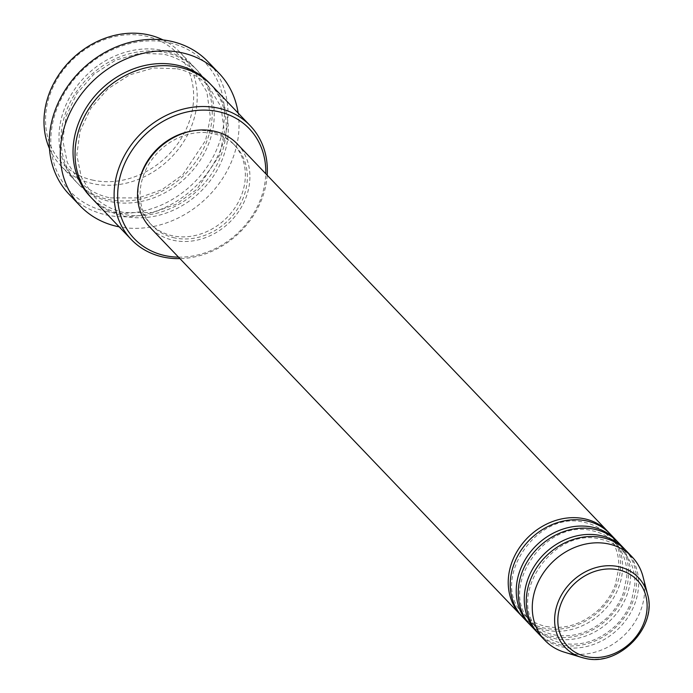 <?xml version="1.0" encoding="UTF-8"?>
<svg xmlns="http://www.w3.org/2000/svg" width="693" height="693" viewBox="0 0 693 693"><rect width="100%" height="100%" fill="white"/><g stroke="black" fill="none" stroke-linecap="round" stroke-linejoin="round"><path stroke-width="0.52" stroke-dasharray="3.46 2.6" d="M609.017 532.787A60.352 51.239 -43.7 0 1 609.519 598.986A60.352 51.239 -43.7 0 1 544.611 628.127A60.352 51.239 -43.7 0 1 521.803 616.172M610.039 533.818A60.352 51.239 -43.7 0 1 611.988 600.372A60.352 51.239 -43.7 0 1 546.612 630.223A60.352 51.239 -43.7 0 1 522.791 617.238M617.03 541.172A60.352 51.239 -43.7 0 1 617.532 607.363A60.352 51.239 -43.7 0 1 552.624 636.512A60.352 51.239 -43.7 0 1 529.816 624.558M618.052 542.203A60.352 51.239 -43.7 0 1 620.01 608.757A60.352 51.239 -43.7 0 1 554.625 638.608A60.352 51.239 -43.7 0 1 530.803 625.614M625.043 549.549A60.352 51.239 -43.7 0 1 625.545 615.748A60.352 51.239 -43.7 0 1 560.637 644.897A60.352 51.239 -43.7 0 1 537.837 632.934M626.065 550.588A60.352 51.239 -43.7 0 1 628.023 617.142A60.352 51.239 -43.7 0 1 562.647 646.993A60.352 51.239 -43.7 0 1 538.816 634M93.494 180.284A79.556 67.542 -43.7 0 1 50.286 93.78A79.556 67.542 -43.7 0 1 145.695 36.088A79.556 67.542 -43.7 0 1 188.903 122.6A79.556 67.542 -43.7 0 1 93.494 180.284M49.463 148.562A82.302 69.872 136.3 0 0 61.105 166.112A82.302 69.872 136.3 0 0 93.598 183.818A82.302 69.872 136.3 0 0 182.753 143.122A82.302 69.872 136.3 0 0 180.085 52.365A82.302 69.872 136.3 0 0 163.08 39.934M107.025 211.582A93.278 79.184 -43.7 0 1 56.367 110.152A93.278 79.184 -43.7 0 1 168.226 42.516A93.278 79.184 -43.7 0 1 218.893 143.945A93.278 79.184 -43.7 0 1 107.025 211.582M69.231 194.456A96.015 81.514 136.3 0 0 107.129 215.116A96.015 81.514 136.3 0 0 211.14 167.628A96.015 81.514 136.3 0 0 208.03 61.746M162.621 50.364A82.302 69.872 -43.7 0 1 195.114 68.079A82.302 69.872 -43.7 0 1 197.782 158.836A82.302 69.872 -43.7 0 1 108.628 199.541A82.302 69.872 -43.7 0 1 76.135 181.826A82.302 69.872 -43.7 0 1 73.467 91.069A82.302 69.872 -43.7 0 1 162.621 50.364M211.14 84.841A82.302 69.872 -43.7 0 1 213.808 175.606A82.302 69.872 -43.7 0 1 124.653 216.303A82.302 69.872 -43.7 0 1 92.169 198.596M237.352 144.023A60.352 51.239 -43.7 0 1 239.31 210.577A60.352 51.239 -43.7 0 1 173.934 240.428A60.352 51.239 -43.7 0 1 150.104 227.434M174.827 237.942A57.614 48.908 -43.7 0 1 152.088 225.546A57.614 48.908 -43.7 0 1 150.225 162.006A57.614 48.908 -43.7 0 1 212.63 133.515A57.614 48.908 -43.7 0 1 235.369 145.92A57.614 48.908 -43.7 0 1 237.24 209.451A57.614 48.908 -43.7 0 1 174.827 237.942M190.315 131.341A57.614 48.908 -43.7 0 1 210.629 131.419A57.614 48.908 -43.7 0 1 233.368 143.823A57.614 48.908 -43.7 0 1 235.239 207.354A57.614 48.908 -43.7 0 1 172.826 235.845A57.614 48.908 -43.7 0 1 150.086 223.449A57.614 48.908 -43.7 0 1 139.553 179.877M643.069 576.879A60.352 51.239 -43.7 0 1 625.658 633.835A60.352 51.239 -43.7 0 1 568.65 653.274A60.352 51.239 -43.7 0 1 564.319 652.165M238.149 113.098A96.015 81.514 -43.7 0 1 119.179 226.845M267.177 175.216A82.302 69.872 -43.7 0 1 179.929 258.628M178.517 257.146A79.556 67.542 136.3 0 0 265.765 173.735M110.629 201.637A82.302 69.872 136.3 0 0 209.329 141.961A82.302 69.872 136.3 0 0 164.631 52.46A82.302 69.872 136.3 0 0 65.922 112.136A82.302 69.872 136.3 0 0 110.629 201.637M210.126 83.81A82.302 69.872 -43.7 0 1 211.339 174.212A82.302 69.872 -43.7 0 1 122.652 214.206A82.302 69.872 -43.7 0 1 91.173 197.531M647.531 594.273A50.606 42.966 -43.7 0 1 632.934 642.039A50.606 42.966 -43.7 0 1 585.135 658.333M546.171 626.489C565.064 629.772 582.579 624.176 598.743 609.71C606.28 602.494 611.798 594.178 615.306 584.771L618.78 568.165C619.308 554.781 615.401 543.615 607.051 534.667C601.048 528.438 593.58 524.376 584.649 522.47C536.529 509.138 488.4 582.527 523.769 614.293C529.781 620.512 537.24 624.584 546.171 626.489M554.183 634.875C573.076 638.149 590.601 632.562 606.756 618.095C614.293 610.88 619.819 602.563 623.319 593.156L626.793 576.55C627.321 563.166 623.414 552 615.063 543.052C609.06 536.824 601.593 532.761 592.671 530.855C544.551 517.524 496.413 590.912 531.782 622.678C537.794 628.897 545.261 632.969 554.183 634.875M562.196 643.251C581.089 646.534 598.613 640.938 614.769 626.472C622.305 619.256 627.832 610.949 631.332 601.541L634.814 584.927C635.334 571.552 631.427 560.386 623.085 551.429C617.073 545.209 609.606 541.146 600.684 539.232C552.564 525.9 504.426 599.289 539.795 631.054C545.807 637.283 553.274 641.346 562.196 643.251M110.187 197.903L138.635 197.912L162.006 189.648L182.761 174.766L205.604 140.384L210.403 117.438L206.895 91.952L194.127 71.024C185.785 62.379 175.433 56.739 163.063 54.097L139.527 53.3L115.627 60.204L93.945 74.116L76.802 93.564L66.043 116.45L62.777 140.315L67.316 162.595L79.123 180.977C87.465 189.622 97.817 195.261 110.187 197.903M177.096 68.772C189.458 71.414 199.809 77.053 208.16 85.689L220.92 106.618L224.428 132.112L219.629 155.05L196.786 189.432L176.031 204.314L152.668 212.586L124.212 212.569C111.842 209.927 101.49 204.288 93.148 195.651L81.341 177.269L76.802 154.981L80.067 131.124L90.826 108.238L107.969 88.791L129.66 74.87L153.551 67.966L177.096 68.772M152.088 225.546L150.086 223.449M76.135 181.826L61.105 166.112M195.114 68.079L180.085 52.365M235.369 145.92L233.368 143.823"/><path stroke-width="1.04" d="M521.803 616.172A60.352 51.239 -43.7 0 1 520.781 615.141A60.352 51.239 -43.7 0 1 518.832 548.587A60.352 51.239 -43.7 0 1 584.208 518.736A60.352 51.239 -43.7 0 1 608.03 531.722A60.352 51.239 -43.7 0 1 609.017 532.787M529.816 624.558A60.352 51.239 -43.7 0 1 528.802 623.527L522.791 617.238A60.352 51.239 -43.7 0 1 520.833 550.675A60.352 51.239 -43.7 0 1 586.209 520.833A60.352 51.239 -43.7 0 1 610.039 533.818L616.051 540.107A60.352 51.239 -43.7 0 1 617.03 541.172M528.802 623.527A60.352 51.239 -43.7 0 1 526.845 556.964A60.352 51.239 -43.7 0 1 592.22 527.122A60.352 51.239 -43.7 0 1 616.051 540.107M537.837 632.934A60.352 51.239 -43.7 0 1 536.815 631.903L530.803 625.614A60.352 51.239 -43.7 0 1 528.846 559.06A60.352 51.239 -43.7 0 1 594.23 529.209A60.352 51.239 -43.7 0 1 618.052 542.203L624.064 548.492A60.352 51.239 -43.7 0 1 625.043 549.549M536.815 631.903A60.352 51.239 -43.7 0 1 534.857 565.349A60.352 51.239 -43.7 0 1 600.242 535.498A60.352 51.239 -43.7 0 1 624.064 548.492M585.135 658.333A50.606 42.966 -43.7 0 1 581.505 657.406L564.319 652.165A60.352 51.239 -43.7 0 1 544.828 640.289L538.816 634A60.352 51.239 -43.7 0 1 536.858 567.446A60.352 51.239 -43.7 0 1 602.243 537.595A60.352 51.239 -43.7 0 1 626.065 550.588L632.077 556.869A60.352 51.239 -43.7 0 1 643.069 576.879L647.531 594.273A50.606 42.966 -43.7 0 0 618.338 566.605A50.606 42.966 -43.7 0 0 558.376 601.394A50.606 42.966 -43.7 0 0 581.505 657.406L585.187 658.35C618.78 667.09 657.744 627.096 647.531 594.273M163.08 39.934A82.302 69.872 136.3 0 0 147.6 34.65A82.302 69.872 136.3 0 0 65.87 65.514A82.302 69.872 136.3 0 0 49.463 148.562M265.765 173.735A79.556 67.542 136.3 0 0 217.827 111.53A79.556 67.542 136.3 0 0 122.418 169.222A79.556 67.542 136.3 0 0 165.627 255.734A79.556 67.542 136.3 0 0 178.517 257.146M179.929 258.628A82.302 69.872 -43.7 0 1 163.721 257.172A82.302 69.872 -43.7 0 1 131.237 239.457A82.302 69.872 -43.7 0 1 128.569 148.7A82.302 69.872 -43.7 0 1 217.723 107.995A82.302 69.872 -43.7 0 1 250.216 125.71A82.302 69.872 -43.7 0 1 267.177 175.216M219.049 73.267L208.03 61.746A96.015 81.514 136.3 0 0 170.131 41.078A96.015 81.514 136.3 0 0 66.112 88.565A96.015 81.514 136.3 0 0 69.231 194.456L80.249 205.977A96.015 81.514 -43.7 0 1 77.14 100.095A96.015 81.514 -43.7 0 1 181.15 52.607A96.015 81.514 -43.7 0 1 219.049 73.267A96.015 81.514 -43.7 0 1 238.149 113.098M131.237 239.457L92.169 198.596A82.302 69.872 -43.7 0 1 89.501 107.839A82.302 69.872 -43.7 0 1 178.655 67.134A82.302 69.872 -43.7 0 1 211.14 84.841L250.216 125.71M520.781 615.141L150.104 227.434A60.352 51.239 -43.7 0 1 148.155 160.88A60.352 51.239 -43.7 0 1 213.531 131.029A60.352 51.239 -43.7 0 1 237.352 144.023L608.03 531.722M139.553 179.877A57.614 48.908 -43.7 0 1 190.315 131.341M119.179 226.845A96.015 81.514 -43.7 0 1 118.148 226.637A96.015 81.514 -43.7 0 1 80.249 205.977M544.828 640.289A60.352 51.239 -43.7 0 1 542.87 573.735A60.352 51.239 -43.7 0 1 608.255 543.884A60.352 51.239 -43.7 0 1 632.077 556.869M618.208 569.785A47.956 40.714 136.3 0 0 560.698 604.565A47.956 40.714 136.3 0 0 586.746 656.713A47.956 40.714 136.3 0 0 644.265 621.942A47.956 40.714 136.3 0 0 618.208 569.785M91.173 197.531A82.302 69.872 -43.7 0 1 87.032 106.445A82.302 69.872 -43.7 0 1 176.646 65.038A82.302 69.872 -43.7 0 1 210.126 83.81"/></g></svg>
